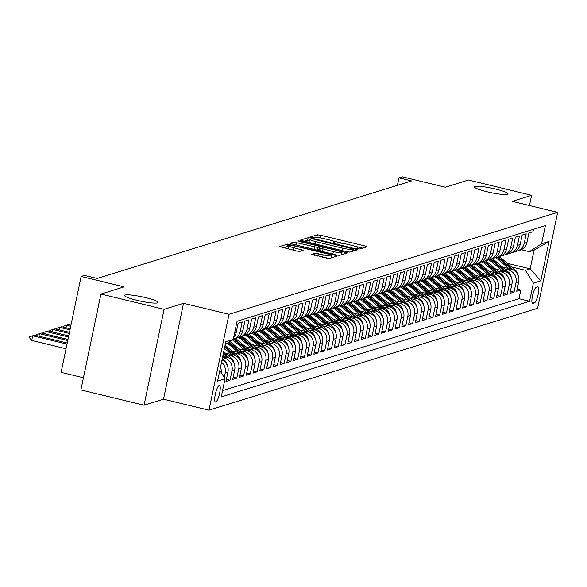 <?xml version="1.0" encoding="UTF-8"?>
<svg xmlns="http://www.w3.org/2000/svg" width="587" height="587" viewBox="0 0 587 587"><rect width="100%" height="100%" fill="white"/><g stroke="black" fill="none" stroke-linecap="round" stroke-linejoin="round"><path stroke-width="0.88" d="M357.732 248.734L359.934 249.005L366.985 246.819L365.173 246.012L320.524 235.211L317.384 234.815L310.332 237.001L311.602 237.566L314.713 237.559A8.387 1.108 11.8 0 1 324.78 238.821L328.5 239.723A8.387 1.108 11.8 0 1 334.583 242.101A8.387 1.108 11.8 0 1 334.311 242.299L333.335 242.629L334.671 243.15L337.782 243.143A8.387 1.108 11.8 0 1 347.842 244.405L351.562 245.307A8.387 1.108 11.8 0 1 357.652 247.677A8.387 1.108 11.8 0 1 357.373 247.883L356.404 248.213L357.732 248.734M145.627 297.616A17.096 2.26 11.8 0 0 124.569 295.459A17.096 2.26 11.8 0 0 136.976 300.302A17.096 2.26 11.8 0 0 158.035 302.452A17.096 2.26 11.8 0 0 145.627 297.616M495.567 189.043A17.096 2.26 11.8 0 0 474.501 186.893A17.096 2.26 11.8 0 0 486.909 191.729A17.096 2.26 11.8 0 0 507.968 193.879A17.096 2.26 11.8 0 0 495.567 189.043M215.745 402.036A8.548 1.966 103.6 0 0 219.516 393.635A8.548 1.966 103.6 0 0 219.487 385.439A8.548 1.966 103.6 0 0 219.208 385.454A8.548 1.966 103.6 0 0 215.436 393.848A8.548 1.966 103.6 0 0 215.466 402.051A8.548 1.966 103.6 0 0 215.745 402.036M311.77 254.296L329.256 258.529L337.085 256.093L335.265 255.294L287.483 244.089L279.566 246.584L296.596 250.987L299.737 251.383L303.178 250.282L293.771 247.721A7.015 0.925 11.8 0 1 288.679 245.74A7.015 0.925 11.8 0 1 297.323 246.621L326.71 253.731A7.015 0.925 11.8 0 1 331.802 255.719A7.015 0.925 11.8 0 1 323.158 254.839L315.116 253.254L311.734 254.45M529.474 205.523L531.609 195.302L468.441 180.018L445.284 187.202L402.33 176.804L398.947 177.854L411.582 180.913L97.149 278.465L84.513 275.413L81.131 276.462L61.099 372.349L83.435 377.757M164.096 309.327L144.064 405.221L163.502 399.189L183.533 303.296L164.096 309.327L100.927 294.043L124.084 286.852L81.131 276.462M183.533 303.296L229.018 314.302L557.65 212.34L537.619 308.234L208.979 410.196L229.018 314.302M531.609 195.302L512.172 201.334L557.65 212.34M346.748 251.728L349.896 252.124L357.725 249.695L355.913 248.888L311.271 238.08L308.124 237.691L300.206 240.186L346.748 251.728M347.409 252.894L339.572 255.323L336.432 254.934L289.883 243.385L293.324 242.277L296.464 242.673L317.714 247.45L320.025 246.694L318.125 245.953L299.275 241.396L297.939 240.875L300.206 241.103L347.409 252.894M144.064 405.221L80.896 389.929L100.927 294.043M221.534 362.208A10.683 10.302 72.8 0 1 225.232 372.87L227.939 372.033L225.966 381.491L230.023 380.237L226.406 379.363M222.502 357.586L224.058 357.96A10.683 10.302 72.8 0 1 231.997 370.779L234.705 369.935L232.723 379.393L236.781 378.138L233.171 377.265M227.602 355.084L230.816 355.861A10.683 10.302 72.8 0 1 238.755 368.68L241.462 367.836L239.489 377.294L243.546 376.04L239.929 375.166M234.367 352.992L237.581 353.77A10.683 10.302 72.8 0 1 245.52 366.582L248.228 365.738L246.247 375.203L250.304 373.941L246.694 373.068M241.125 350.894L244.339 351.672A10.683 10.302 72.8 0 1 252.285 364.483L254.985 363.639L253.012 373.105L257.069 371.842L253.459 370.969M247.89 348.795L251.104 349.573A10.683 10.302 72.8 0 1 259.043 362.384L261.751 361.541L259.77 371.006L263.827 369.744L260.217 368.871M254.655 346.697L257.862 347.475A10.683 10.302 72.8 0 1 265.808 360.286L268.508 359.449L266.535 368.907L270.592 367.645L266.982 366.772M261.413 344.598L264.627 345.376A10.683 10.302 72.8 0 1 272.566 358.187L275.274 357.351L273.3 366.809L277.358 365.547L273.74 364.674M268.178 342.5L271.392 343.278A10.683 10.302 72.8 0 1 279.331 356.089L282.039 355.252L280.058 364.71L284.115 363.448L280.505 362.575M274.936 340.401L278.15 341.179A10.683 10.302 72.8 0 1 286.089 353.99L288.797 353.154L286.823 362.612L290.881 361.35L287.263 360.477M281.701 338.303L284.915 339.081A10.683 10.302 72.8 0 1 292.854 351.892L295.562 351.055L293.581 360.513L297.638 359.251L294.028 358.378M288.459 336.204L291.673 336.982A10.683 10.302 72.8 0 1 299.619 349.793L302.32 348.957L300.346 358.415L304.404 357.16L300.793 356.28M295.224 334.106L298.438 334.883A10.683 10.302 72.8 0 1 306.377 347.695L309.085 346.858L307.104 356.316L311.161 355.062L307.551 354.181M301.989 332.007L305.203 332.785A10.683 10.302 72.8 0 1 313.142 345.596L315.843 344.76L313.869 354.218L317.927 352.963L314.316 352.09M308.747 329.909L311.961 330.686A10.683 10.302 72.8 0 1 319.9 343.498L322.608 342.661L320.634 352.119L324.692 350.865L321.074 349.991M315.512 327.81L318.726 328.588A10.683 10.302 72.8 0 1 326.666 341.407L329.373 340.563L327.392 350.021L331.45 348.766L327.839 347.893M322.27 325.719L325.484 326.489A10.683 10.302 72.8 0 1 333.423 339.308L336.131 338.464L334.157 347.922L338.215 346.668L334.605 345.794M329.036 323.62L332.249 324.398A10.683 10.302 72.8 0 1 340.189 337.209L342.896 336.366L340.915 345.831L344.973 344.569L341.363 343.696M335.793 321.522L339.007 322.3A10.683 10.302 72.8 0 1 346.954 335.111L349.654 334.267L347.68 343.733L351.738 342.47L348.128 341.597M342.559 319.423L345.772 320.201A10.683 10.302 72.8 0 1 353.712 333.012L356.419 332.169L354.438 341.634L358.496 340.372L354.886 339.499M349.324 317.325L352.538 318.103A10.683 10.302 72.8 0 1 360.477 330.914L363.177 330.077L361.203 339.535L365.261 338.273L361.651 337.4M356.082 315.226L359.295 316.004A10.683 10.302 72.8 0 1 367.235 328.815L369.942 327.979L367.968 337.437L372.026 336.175L368.409 335.302M362.847 313.128L366.061 313.906A10.683 10.302 72.8 0 1 374 326.717L376.707 325.88L374.726 335.338L378.784 334.076L375.174 333.203M369.605 311.029L372.818 311.807A10.683 10.302 72.8 0 1 380.758 324.618L383.465 323.782L381.491 333.24L385.549 331.978L381.939 331.105M376.37 308.931L379.584 309.709A10.683 10.302 72.8 0 1 387.523 322.52L390.23 321.683L388.249 331.141L392.307 329.879L388.697 329.006M383.128 306.832L386.341 307.61A10.683 10.302 72.8 0 1 394.288 320.421L396.988 319.585L395.014 329.043L399.072 327.788L395.462 326.908M389.893 304.734L393.107 305.511A10.683 10.302 72.8 0 1 401.046 318.323L403.753 317.486L401.772 326.944L405.83 325.69L402.22 324.816M396.658 302.635L399.872 303.413A10.683 10.302 72.8 0 1 407.811 316.224L410.511 315.388L408.537 324.846L412.595 323.591L408.985 322.718M403.416 300.537L406.63 301.314A10.683 10.302 72.8 0 1 414.569 314.133L417.276 313.289L415.303 322.747L419.36 321.493L415.743 320.619M410.181 298.438L413.395 299.216A10.683 10.302 72.8 0 1 421.334 312.035L424.041 311.191L422.06 320.649L426.118 319.394L422.508 318.521M416.939 296.347L420.153 297.125A10.683 10.302 72.8 0 1 428.092 309.936L430.799 309.092L428.826 318.55L432.883 317.296L429.273 316.422M423.704 294.248L426.918 295.026A10.683 10.302 72.8 0 1 434.857 307.837L437.564 306.994L435.583 316.459L439.641 315.197L436.031 314.324M430.462 292.15L433.676 292.928A10.683 10.302 72.8 0 1 441.622 305.739L444.322 304.895L442.349 314.361L446.406 313.098L442.796 312.225M437.227 290.051L440.441 290.829A10.683 10.302 72.8 0 1 448.38 303.64L451.087 302.804L449.114 312.262L453.164 311L449.554 310.127M443.992 287.953L447.206 288.731A10.683 10.302 72.8 0 1 455.145 301.542L457.845 300.705L455.872 310.163L459.929 308.901L456.319 308.028M450.75 285.854L453.964 286.632A10.683 10.302 72.8 0 1 461.903 299.443L464.611 298.607L462.637 308.065L466.694 306.803L463.077 305.93M457.515 283.756L460.729 284.534A10.683 10.302 72.8 0 1 468.668 297.345L471.376 296.508L469.395 305.966L473.452 304.704L469.842 303.831M464.273 281.657L467.487 282.435A10.683 10.302 72.8 0 1 475.426 295.246L478.134 294.41L476.16 303.868L480.217 302.606L476.607 301.733M471.038 279.559L474.252 280.337A10.683 10.302 72.8 0 1 482.191 293.148L484.899 292.311L482.918 301.769L486.975 300.515L483.365 299.634M477.796 277.46L481.01 278.238A10.683 10.302 72.8 0 1 488.956 291.049L491.657 290.213L489.683 299.671L493.74 298.416L490.13 297.536M484.561 275.362L487.775 276.139A10.683 10.302 72.8 0 1 495.714 288.951L498.422 288.114L496.448 297.572L500.498 296.318L496.888 295.444M491.326 273.263L494.54 274.041A10.683 10.302 72.8 0 1 502.479 286.852L505.18 286.016L503.206 295.474L507.263 294.219L503.653 293.346M498.084 271.165L501.298 271.942A10.683 10.302 72.8 0 1 509.237 284.761L511.945 283.917L509.971 293.375L514.029 292.121L516.002 282.663A10.683 10.302 -107.2 0 0 508.063 269.844L504.849 269.066M510.411 291.247L514.029 292.121M533.473 229.297L532.967 231.711L528.909 232.966L526.935 242.431A10.683 10.302 -107.2 0 1 519.994 250.187L517.294 251.023A10.683 10.302 -107.2 0 0 524.228 243.267L526.209 233.809L522.151 235.064L520.177 244.522A10.683 10.302 -107.2 0 1 513.236 252.285L510.529 253.122A10.683 10.302 72.8 0 1 508.43 253.533M510.529 253.122A10.683 10.302 72.8 0 0 517.47 245.366L519.444 235.908L515.386 237.163L513.412 246.621A10.683 10.302 -107.2 0 1 506.471 254.384L503.763 255.22A10.683 10.302 72.8 0 1 501.672 255.631M503.763 255.22A10.683 10.302 72.8 0 0 510.705 247.465L512.686 238.006L508.628 239.261L506.647 248.719A10.683 10.302 -107.2 0 1 499.706 256.482L497.006 257.319A10.683 10.302 72.8 0 1 494.907 257.73M497.006 257.319A10.683 10.302 72.8 0 0 503.947 249.563L505.921 240.098L501.863 241.36L499.889 250.818A10.683 10.302 -107.2 0 1 492.948 258.581L490.24 259.417A10.683 10.302 72.8 0 1 488.149 259.828M490.24 259.417A10.683 10.302 72.8 0 0 497.182 251.662L499.163 242.196L495.105 243.458L493.124 252.916A10.683 10.302 -107.2 0 1 486.183 260.679L483.483 261.516A10.683 10.302 72.8 0 1 481.384 261.927M483.483 261.516A10.683 10.302 72.8 0 0 490.424 253.76L492.398 244.295L488.34 245.557L486.366 255.015A10.683 10.302 -107.2 0 1 479.425 262.771L476.717 263.614A10.683 10.302 72.8 0 1 474.619 264.025M476.717 263.614A10.683 10.302 72.8 0 0 483.659 255.851L485.632 246.393L481.575 247.655L479.601 257.113A10.683 10.302 -107.2 0 1 472.66 264.869L469.96 265.713A10.683 10.302 72.8 0 1 467.861 266.124M469.96 265.713A10.683 10.302 72.8 0 0 476.893 257.95L478.875 248.492L474.817 249.754L472.843 259.212A10.683 10.302 -107.2 0 1 465.902 266.968L463.194 267.811A10.683 10.302 72.8 0 1 461.096 268.222M463.194 267.811A10.683 10.302 72.8 0 0 470.136 260.048L472.109 250.59L468.052 251.852L466.078 261.31A10.683 10.302 -107.2 0 1 459.137 269.066L456.429 269.91A10.683 10.302 72.8 0 1 454.338 270.321M456.429 269.91A10.683 10.302 72.8 0 0 463.37 262.147L465.352 252.689L461.294 253.951L459.313 263.409A10.683 10.302 -107.2 0 1 452.372 271.165L449.671 272.008A10.683 10.302 72.8 0 1 447.573 272.412M449.671 272.008A10.683 10.302 72.8 0 0 456.613 264.245L458.586 254.787L454.529 256.049L452.555 265.507A10.683 10.302 -107.2 0 1 445.614 273.263L442.906 274.1A10.683 10.302 72.8 0 1 440.815 274.511M442.906 274.1A10.683 10.302 72.8 0 0 449.847 266.344L451.829 256.886L447.771 258.141L445.79 267.606A10.683 10.302 -107.2 0 1 438.849 275.362L436.148 276.198A10.683 10.302 72.8 0 1 434.05 276.609M436.148 276.198A10.683 10.302 72.8 0 0 443.09 268.442L445.063 258.984L441.006 260.239L439.032 269.704A10.683 10.302 -107.2 0 1 432.091 277.46L429.383 278.297A10.683 10.302 72.8 0 1 427.285 278.708M429.383 278.297A10.683 10.302 72.8 0 0 436.324 270.541L438.298 261.083L434.241 262.338L432.267 271.803A10.683 10.302 -107.2 0 1 425.326 279.559L422.625 280.395A10.683 10.302 72.8 0 1 420.527 280.806M422.625 280.395A10.683 10.302 72.8 0 0 429.559 272.639L431.54 263.181L427.483 264.436L425.509 273.894A10.683 10.302 -107.2 0 1 418.568 281.657L415.86 282.494A10.683 10.302 72.8 0 1 413.762 282.905M415.86 282.494A10.683 10.302 72.8 0 0 422.801 274.738L424.775 265.28L420.718 266.535L418.744 275.993A10.683 10.302 -107.2 0 1 411.803 283.756L409.095 284.592A10.683 10.302 72.8 0 1 407.004 285.003M409.095 284.592A10.683 10.302 72.8 0 0 416.036 276.837L418.017 267.378L413.96 268.633L411.979 278.091A10.683 10.302 -107.2 0 1 405.037 285.854L402.337 286.691A10.683 10.302 72.8 0 1 400.239 287.102M402.337 286.691A10.683 10.302 72.8 0 0 409.278 278.935L411.252 269.47L407.195 270.732L405.221 280.19A10.683 10.302 -107.2 0 1 398.279 287.953L395.572 288.789A10.683 10.302 72.8 0 1 393.481 289.2M395.572 288.789A10.683 10.302 72.8 0 0 402.513 281.034L404.494 271.568L400.437 272.83L398.456 282.288A10.683 10.302 -107.2 0 1 391.514 290.051L388.814 290.888A10.683 10.302 72.8 0 1 386.716 291.299M388.814 290.888A10.683 10.302 72.8 0 0 395.755 283.132L397.729 273.667L393.672 274.929L391.698 284.387A10.683 10.302 -107.2 0 1 384.756 292.143L382.049 292.986A10.683 10.302 72.8 0 1 379.95 293.397M382.049 292.986A10.683 10.302 72.8 0 0 388.99 285.223L390.964 275.765L386.906 277.027L384.933 286.485A10.683 10.302 -107.2 0 1 377.991 294.241L375.291 295.085A10.683 10.302 72.8 0 1 373.193 295.496M375.291 295.085A10.683 10.302 72.8 0 0 382.225 287.322L384.206 277.864L380.149 279.126L378.175 288.584A10.683 10.302 -107.2 0 1 371.233 296.34L368.526 297.183A10.683 10.302 72.8 0 1 366.427 297.594M368.526 297.183A10.683 10.302 72.8 0 0 375.467 289.42L377.441 279.962L373.383 281.224L371.41 290.682A10.683 10.302 -107.2 0 1 364.468 298.438L361.761 299.282A10.683 10.302 72.8 0 1 359.67 299.686M361.761 299.282A10.683 10.302 72.8 0 0 368.702 291.519L370.683 282.061L366.626 283.323L364.644 292.781A10.683 10.302 -107.2 0 1 357.703 300.537L355.003 301.38A10.683 10.302 72.8 0 1 352.904 301.784M355.003 301.38A10.683 10.302 72.8 0 0 361.944 293.617L363.918 284.159L359.86 285.421L357.887 294.879A10.683 10.302 -107.2 0 1 350.945 302.635L348.238 303.472A10.683 10.302 72.8 0 1 346.147 303.883M348.238 303.472A10.683 10.302 72.8 0 0 355.179 295.716L357.16 286.258L353.103 287.513L351.121 296.978A10.683 10.302 -107.2 0 1 344.18 304.734L341.48 305.57A10.683 10.302 72.8 0 1 339.381 305.981M341.48 305.57A10.683 10.302 72.8 0 0 348.421 297.814L350.395 288.356L346.337 289.611L344.364 299.077A10.683 10.302 -107.2 0 1 337.422 306.832L334.715 307.669A10.683 10.302 72.8 0 1 332.616 308.08M334.715 307.669A10.683 10.302 72.8 0 0 341.656 299.913L343.63 290.455L339.572 291.71L337.598 301.168A10.683 10.302 -107.2 0 1 330.657 308.931L327.957 309.767A10.683 10.302 72.8 0 1 325.858 310.178M327.957 309.767A10.683 10.302 72.8 0 0 334.891 302.012L336.872 292.553L332.814 293.808L330.841 303.266A10.683 10.302 -107.2 0 1 323.899 311.029L321.192 311.866A10.683 10.302 72.8 0 1 319.093 312.277M321.192 311.866A10.683 10.302 72.8 0 0 328.133 304.11L330.107 294.652L326.049 295.907L324.075 305.365A10.683 10.302 -107.2 0 1 317.134 313.128L314.427 313.964A10.683 10.302 72.8 0 1 312.335 314.375M314.427 313.964A10.683 10.302 72.8 0 0 321.368 306.209L323.349 296.751L319.291 298.005L317.31 307.463A10.683 10.302 -107.2 0 1 310.369 315.226L307.669 316.063A10.683 10.302 72.8 0 1 305.57 316.474M307.669 316.063A10.683 10.302 72.8 0 0 314.61 308.307L316.584 298.842L312.526 300.104L310.552 309.562A10.683 10.302 -107.2 0 1 303.611 317.325L300.904 318.161A10.683 10.302 72.8 0 1 298.812 318.572M300.904 318.161A10.683 10.302 72.8 0 0 307.845 310.406L309.826 300.94L305.768 302.202L303.787 311.66A10.683 10.302 -107.2 0 1 296.846 319.416L294.146 320.26A10.683 10.302 72.8 0 1 292.047 320.671M294.146 320.26A10.683 10.302 72.8 0 0 301.087 312.504L303.061 303.039L299.003 304.301L297.029 313.759A10.683 10.302 -107.2 0 1 290.088 321.515L287.381 322.358A10.683 10.302 72.8 0 1 285.282 322.769M287.381 322.358A10.683 10.302 72.8 0 0 294.322 314.595L296.296 305.137L292.238 306.399L290.264 315.857A10.683 10.302 -107.2 0 1 283.323 323.613L280.623 324.457A10.683 10.302 72.8 0 1 278.524 324.868M280.623 324.457A10.683 10.302 72.8 0 0 287.557 316.694L289.538 307.236L285.48 308.498L283.506 317.956A10.683 10.302 -107.2 0 1 276.565 325.712L273.858 326.555A10.683 10.302 72.8 0 1 271.759 326.966M273.858 326.555A10.683 10.302 72.8 0 0 280.799 318.792L282.773 309.334L278.715 310.596L276.741 320.054A10.683 10.302 -107.2 0 1 269.8 327.81L267.092 328.654A10.683 10.302 72.8 0 1 265.001 329.058M267.092 328.654A10.683 10.302 72.8 0 0 274.034 320.891L276.015 311.433L271.957 312.695L269.976 322.153A10.683 10.302 -107.2 0 1 263.035 329.909L260.334 330.745A10.683 10.302 72.8 0 1 258.236 331.156M260.334 330.745A10.683 10.302 72.8 0 0 267.276 322.989L269.25 313.531L265.192 314.786L263.218 324.251A10.683 10.302 -107.2 0 1 256.277 332.007L253.569 332.844A10.683 10.302 72.8 0 1 251.478 333.255M253.569 332.844A10.683 10.302 72.8 0 0 260.511 325.088L262.492 315.63L258.434 316.885L256.453 326.35A10.683 10.302 -107.2 0 1 249.512 334.106L246.811 334.942A10.683 10.302 72.8 0 1 244.713 335.353M246.811 334.942A10.683 10.302 72.8 0 0 253.753 327.186L255.727 317.728L251.669 318.983L249.695 328.449A10.683 10.302 -107.2 0 1 242.754 336.204L240.046 337.041A10.683 10.302 72.8 0 1 237.948 337.452M240.046 337.041A10.683 10.302 72.8 0 0 246.988 329.285L248.961 319.827L244.904 321.082L242.93 330.54A10.683 10.302 -107.2 0 1 235.989 338.303L233.31 339.132A10.683 10.302 72.8 0 0 240.222 331.384L242.93 330.54M240.222 331.384L242.204 321.925L238.146 323.18L236.172 332.638A10.683 10.302 -107.2 0 1 233.633 337.606M234.705 369.935A10.683 10.302 -107.2 0 0 226.758 357.123L222.796 356.162M241.462 367.836A10.683 10.302 -107.2 0 0 233.523 355.025L225.144 353M248.228 365.738A10.683 10.302 -107.2 0 0 240.281 352.926L231.909 350.901M254.985 363.639A10.683 10.302 -107.2 0 0 247.046 350.828L238.667 348.803M261.751 361.541A10.683 10.302 -107.2 0 0 253.811 348.729L245.432 346.704M268.508 359.449A10.683 10.302 -107.2 0 0 260.569 346.631L252.19 344.606M275.274 357.351A10.683 10.302 -107.2 0 0 267.334 344.532L258.955 342.507M282.039 355.252A10.683 10.302 -107.2 0 0 274.092 342.441L265.713 340.409M288.797 353.154A10.683 10.302 -107.2 0 0 280.857 340.343L272.478 338.31M295.562 351.055A10.683 10.302 -107.2 0 0 287.615 338.244L279.243 336.212M302.32 348.957A10.683 10.302 -107.2 0 0 294.38 336.146L286.001 334.113M309.085 346.858A10.683 10.302 -107.2 0 0 301.146 334.047L292.766 332.015M315.843 344.76A10.683 10.302 -107.2 0 0 307.904 331.948L299.524 329.923M322.608 342.661A10.683 10.302 -107.2 0 0 314.669 329.85L306.289 327.825M329.373 340.563A10.683 10.302 -107.2 0 0 321.427 327.751L313.047 325.726M336.131 338.464A10.683 10.302 -107.2 0 0 328.192 325.653L319.812 323.628M342.896 336.366A10.683 10.302 -107.2 0 0 334.95 323.554L326.577 321.529M349.654 334.267A10.683 10.302 -107.2 0 0 341.715 321.456L333.335 319.431M356.419 332.169A10.683 10.302 -107.2 0 0 348.48 319.357L340.1 317.332M363.177 330.077A10.683 10.302 -107.2 0 0 355.238 317.259L346.858 315.234M369.942 327.979A10.683 10.302 -107.2 0 0 362.003 315.16L353.623 313.135M376.707 325.88A10.683 10.302 -107.2 0 0 368.761 313.069L360.381 311.037M383.465 323.782A10.683 10.302 -107.2 0 0 375.526 310.971L367.146 308.938M390.23 321.683A10.683 10.302 -107.2 0 0 382.284 308.872L373.912 306.84M396.988 319.585A10.683 10.302 -107.2 0 0 389.049 306.774L380.669 304.741M403.753 317.486A10.683 10.302 -107.2 0 0 395.814 304.675L387.435 302.643M410.511 315.388A10.683 10.302 -107.2 0 0 402.572 302.576L394.193 300.551M417.276 313.289A10.683 10.302 -107.2 0 0 409.337 300.478L400.958 298.453M424.041 311.191A10.683 10.302 -107.2 0 0 416.095 298.379L407.716 296.354M430.799 309.092A10.683 10.302 -107.2 0 0 422.86 296.281L414.481 294.256M437.564 306.994A10.683 10.302 -107.2 0 0 429.618 294.182L421.246 292.157M444.322 304.895A10.683 10.302 -107.2 0 0 436.383 292.084L428.004 290.059M451.087 302.804A10.683 10.302 -107.2 0 0 443.148 289.985L434.769 287.96M457.845 300.705A10.683 10.302 -107.2 0 0 449.906 287.887L441.527 285.862M464.611 298.607A10.683 10.302 -107.2 0 0 456.671 285.788L448.292 283.763M471.376 296.508A10.683 10.302 -107.2 0 0 463.429 283.697L455.05 281.665M478.134 294.41A10.683 10.302 -107.2 0 0 470.194 281.599L461.815 279.566M484.899 292.311A10.683 10.302 -107.2 0 0 476.952 279.5L468.58 277.468M491.657 290.213A10.683 10.302 -107.2 0 0 483.717 277.402L475.338 275.369M498.422 288.114A10.683 10.302 -107.2 0 0 490.483 275.303L482.103 273.278M505.18 286.016A10.683 10.302 -107.2 0 0 497.24 273.204L488.861 271.179M511.945 283.917A10.683 10.302 -107.2 0 0 504.006 271.106L495.626 269.081M537.714 286.874L536.232 287.337A8.277 1.9 103.6 0 0 532.57 295.474A8.277 1.9 103.6 0 0 532.6 303.413A8.277 1.9 103.6 0 0 532.871 303.406L534.361 302.943A8.277 1.9 103.6 0 0 538.015 294.806A8.277 1.9 103.6 0 0 537.986 286.86A8.277 1.9 103.6 0 0 537.714 286.874M219.824 370.404L225.026 378.798L221.24 396.937L529.584 301.27L533.378 283.132L525.438 270.321L511.607 266.975M225.026 378.798L217.586 381.102L225.819 341.715L233.259 339.403L237.045 321.265L545.396 225.599L541.603 243.737L549.043 241.426L540.81 280.821L533.378 283.132M222.546 390.671L518.974 298.702L520.786 290.022L516.729 291.277L518.71 281.819A10.683 10.302 -107.2 0 0 510.763 269.007L502.384 266.982M515.195 251.434A10.683 10.302 -107.2 0 0 517.294 251.023M509.237 284.761L507.263 294.219M502.479 286.852L500.498 296.318M495.714 288.951L493.74 298.416M488.956 291.049L486.975 300.515M482.191 293.148L480.217 302.606M475.426 295.246L473.452 304.704M468.668 297.345L466.694 306.803M461.903 299.443L459.929 308.901M455.145 301.542L453.164 311M448.38 303.64L446.406 313.098M441.622 305.739L439.641 315.197M434.857 307.837L432.883 317.296M428.092 309.936L426.118 319.394M421.334 312.035L419.36 321.493M414.569 314.133L412.595 323.591M407.811 316.224L405.83 325.69M401.046 318.323L399.072 327.788M394.288 320.421L392.307 329.879M387.523 322.52L385.549 331.978M380.758 324.618L378.784 334.076M374 326.717L372.026 336.175M367.235 328.815L365.261 338.273M360.477 330.914L358.496 340.372M353.712 333.012L351.738 342.47M346.954 335.111L344.973 344.569M340.189 337.209L338.215 346.668M333.423 339.308L331.45 348.766M326.666 341.407L324.692 350.865M319.9 343.498L317.927 352.963M313.142 345.596L311.161 355.062M306.377 347.695L304.404 357.16M299.619 349.793L297.638 359.251M292.854 351.892L290.881 361.35M286.089 353.99L284.115 363.448M279.331 356.089L277.358 365.547M272.566 358.187L270.592 367.645M265.808 360.286L263.827 369.744M259.043 362.384L257.069 371.842M252.285 364.483L250.304 373.941M245.52 366.582L243.546 376.04M238.755 368.68L236.781 378.138M231.997 370.779L230.023 380.237M225.232 372.87L224.256 377.551M525.438 270.321L530.171 268.846L534.067 250.187L529.335 251.654L541.603 243.737M507.3 263.314L530.171 268.846L540.81 280.821M521.249 249.702L529.335 251.654M163.502 399.189L208.979 410.196M398.947 177.854L397.392 185.316M517.176 289.149L520.786 290.022M518.974 298.702L529.584 301.27M227.939 372.033A10.683 10.302 -107.2 0 0 222.011 359.934M221.365 372.884A10.683 10.302 -107.2 0 0 220.448 367.411M233.259 339.403L225.217 344.591M534.067 250.187L549.043 241.426M320.788 237.992L316.62 237.478M362.722 248.147L355.054 246.291M343.85 243.576L331.985 240.707M309.386 240.399L307.581 240.281L304.015 241.389M353.521 249.079L313.069 239.034L309.907 239.056A8.387 1.108 11.8 0 0 309.628 239.261A8.387 1.108 11.8 0 0 315.718 241.631L342.5 248.118A8.387 1.108 11.8 0 0 352.56 249.38L353.521 249.079L353.095 251.126M309.628 239.261L309.085 241.851A8.387 1.108 11.8 0 0 311.682 243.245M345.948 251.537A8.387 1.108 11.8 0 0 350.116 252.058M316.224 250.04L319.431 249.196M319.644 248.528L320.994 248.859M341.707 253.87L343.138 254.215M333.357 251.603A7.015 0.925 11.8 0 0 342.001 252.483A7.015 0.925 11.8 0 0 336.909 250.502L326.555 247.993L323.408 247.604L321.104 248.352L333.357 251.603L332.844 254.061M336.468 254.941A7.015 0.925 11.8 0 0 339.594 255.316M321.155 248.448L320.773 251.141M326.277 258.17A7.015 0.925 11.8 0 0 329.204 258.537M288.679 245.74L288.144 248.33A7.015 0.925 11.8 0 0 290.081 249.416M288.466 246.76L286.94 246.687L283.374 247.787M332.822 257.422L331.516 257.106M517.947 275.024A7.081 6.824 -107.2 0 0 515.423 270.211L502.12 258.911A20.435 19.701 -107.2 0 0 498.965 256.71M508.841 268.545L498.737 259.96A20.435 19.701 -107.2 0 0 495.428 257.671M513.64 270.181L500.836 259.307A20.435 19.701 -107.2 0 0 497.681 257.106M496.866 257.363A20.435 19.701 72.8 0 1 500.021 259.564L511.328 269.162M511.182 277.123A7.081 6.824 -107.2 0 0 508.665 272.309L495.355 261.01A20.435 19.701 -107.2 0 0 492.2 258.808M502.083 270.644L491.972 262.059A20.435 19.701 -107.2 0 0 488.663 259.77M506.874 272.28L494.071 261.406A20.435 19.701 -107.2 0 0 490.915 259.205M490.108 259.461A20.435 19.701 72.8 0 1 493.256 261.663L504.563 271.26M504.424 279.221A7.081 6.824 -107.2 0 0 501.9 274.408L488.597 263.108A20.435 19.701 -107.2 0 0 485.442 260.907M495.318 272.742L485.214 264.157A20.435 19.701 -107.2 0 0 481.898 261.868M500.117 274.378L487.305 263.504A20.435 19.701 -107.2 0 0 484.158 261.303M483.343 261.56A20.435 19.701 72.8 0 1 486.498 263.761L497.798 273.359M497.659 281.32A7.081 6.824 -107.2 0 0 495.142 276.506L481.832 265.207A20.435 19.701 -107.2 0 0 478.676 263.005M488.56 274.833L478.449 266.256A20.435 19.701 -107.2 0 0 475.14 263.967M493.351 276.477L480.548 265.603A20.435 19.701 -107.2 0 0 477.392 263.402M476.578 263.651A20.435 19.701 72.8 0 1 479.733 265.86L491.04 275.457M490.901 283.418A7.081 6.824 -107.2 0 0 488.377 278.605L475.066 267.305A20.435 19.701 -107.2 0 0 471.919 265.104M481.795 276.932L471.691 268.354A20.435 19.701 -107.2 0 0 468.375 266.065M486.594 278.576L473.782 267.701A20.435 19.701 -107.2 0 0 470.635 265.5M469.82 265.75A20.435 19.701 72.8 0 1 472.975 267.951L484.275 277.556M484.136 285.517A7.081 6.824 -107.2 0 0 481.619 280.703L468.309 269.404A20.435 19.701 -107.2 0 0 465.153 267.202M475.037 279.03L464.926 270.453A20.435 19.701 -107.2 0 0 461.617 268.164M479.828 280.674L467.025 269.8A20.435 19.701 -107.2 0 0 463.869 267.599M463.055 267.848A20.435 19.701 72.8 0 1 466.21 270.049L477.517 279.647M477.378 287.615A7.081 6.824 -107.2 0 0 474.854 282.802L461.543 271.502A20.435 19.701 -107.2 0 0 458.396 269.301M468.272 281.129L458.161 272.551A20.435 19.701 -107.2 0 0 454.852 270.262M473.063 282.773L460.259 271.898A20.435 19.701 -107.2 0 0 457.112 269.697M456.297 269.947A20.435 19.701 72.8 0 1 459.452 272.148L470.752 281.745M470.613 289.714A7.081 6.824 -107.2 0 0 468.088 284.9L454.786 273.601A20.435 19.701 -107.2 0 0 451.63 271.399M461.507 283.228L451.403 274.65A20.435 19.701 -107.2 0 0 448.094 272.361M466.305 284.871L453.502 273.997A20.435 19.701 -107.2 0 0 450.346 271.796M449.532 272.045A20.435 19.701 72.8 0 1 452.687 274.246L463.994 283.844M463.847 291.812A7.081 6.824 -107.2 0 0 461.331 286.999L448.02 275.699A20.435 19.701 -107.2 0 0 444.865 273.498M454.749 285.326L444.638 276.748A20.435 19.701 -107.2 0 0 441.329 274.452M459.54 286.97L446.736 276.095A20.435 19.701 -107.2 0 0 443.581 273.894M442.774 274.144A20.435 19.701 72.8 0 1 445.922 276.345L457.229 285.942M457.09 293.911A7.081 6.824 -107.2 0 0 454.565 289.09L441.263 277.79A20.435 19.701 -107.2 0 0 438.107 275.597M447.984 287.425L437.88 278.84A20.435 19.701 -107.2 0 0 434.563 276.55M452.782 289.068L439.971 278.194A20.435 19.701 -107.2 0 0 436.823 275.993M436.009 276.242A20.435 19.701 72.8 0 1 439.164 278.443L450.464 288.041M450.324 296.009A7.081 6.824 -107.2 0 0 447.808 291.189L434.497 279.889A20.435 19.701 -107.2 0 0 431.342 277.688M441.226 289.523L431.115 280.938A20.435 19.701 -107.2 0 0 427.806 278.649M446.017 291.167L433.213 280.293A20.435 19.701 -107.2 0 0 430.058 278.091M429.244 278.341A20.435 19.701 72.8 0 1 432.399 280.542L443.706 290.139M443.567 298.108A7.081 6.824 -107.2 0 0 441.042 293.287L427.732 281.987A20.435 19.701 -107.2 0 0 424.584 279.786M434.461 291.622L424.357 283.037A20.435 19.701 -107.2 0 0 421.04 280.747M439.259 293.258L426.448 282.391A20.435 19.701 -107.2 0 0 423.3 280.19M422.486 280.439A20.435 19.701 72.8 0 1 425.641 282.64L436.941 292.238M436.801 300.206A7.081 6.824 -107.2 0 0 434.285 295.386L420.974 284.086A20.435 19.701 -107.2 0 0 417.819 281.885M427.703 293.72L417.592 285.135A20.435 19.701 -107.2 0 0 414.283 282.846M432.494 295.356L419.69 284.49A20.435 19.701 -107.2 0 0 416.535 282.288M415.721 282.538A20.435 19.701 72.8 0 1 418.876 284.739L430.183 294.336M430.044 302.305A7.081 6.824 -107.2 0 0 427.519 297.484L414.209 286.185A20.435 19.701 -107.2 0 0 411.061 283.983M420.938 295.819L410.827 287.234A20.435 19.701 -107.2 0 0 407.517 284.944M425.729 297.455L412.925 286.588A20.435 19.701 -107.2 0 0 409.77 284.387M408.963 284.636A20.435 19.701 72.8 0 1 412.118 286.838L423.418 296.435M423.278 304.396A7.081 6.824 -107.2 0 0 420.754 299.583L407.451 288.283A20.435 19.701 -107.2 0 0 404.296 286.082M414.173 297.917L404.069 289.332A20.435 19.701 -107.2 0 0 400.76 287.043M418.971 299.553L406.167 288.679A20.435 19.701 -107.2 0 0 403.012 286.478M402.198 286.735A20.435 19.701 72.8 0 1 405.353 288.936L416.66 298.534M416.513 306.495A7.081 6.824 -107.2 0 0 413.996 301.681L400.686 290.382A20.435 19.701 -107.2 0 0 397.531 288.18M407.415 300.016L397.304 291.431A20.435 19.701 -107.2 0 0 393.994 289.142M412.206 301.652L399.402 290.778A20.435 19.701 -107.2 0 0 396.247 288.577M395.44 288.833A20.435 19.701 72.8 0 1 398.588 291.035L409.895 300.632M409.755 308.593A7.081 6.824 -107.2 0 0 407.231 303.78L393.928 292.48A20.435 19.701 -107.2 0 0 390.773 290.279M400.65 302.114L390.546 293.529A20.435 19.701 -107.2 0 0 387.229 291.24M405.448 303.75L392.637 292.876A20.435 19.701 -107.2 0 0 389.489 290.675M388.675 290.932A20.435 19.701 72.8 0 1 391.83 293.133L403.13 302.731M402.99 310.692A7.081 6.824 -107.2 0 0 400.473 305.878L387.163 294.579A20.435 19.701 -107.2 0 0 384.008 292.377M393.892 304.205L383.781 295.628A20.435 19.701 -107.2 0 0 380.471 293.339M398.683 305.849L385.879 294.975A20.435 19.701 -107.2 0 0 382.724 292.774M381.91 293.023A20.435 19.701 72.8 0 1 385.065 295.232L396.372 304.829M396.232 312.79A7.081 6.824 -107.2 0 0 393.708 307.977L380.398 296.677A20.435 19.701 -107.2 0 0 377.25 294.476M387.127 306.304L377.023 297.726A20.435 19.701 -107.2 0 0 373.706 295.437M391.925 307.948L379.114 297.073A20.435 19.701 -107.2 0 0 375.966 294.872M375.152 295.122A20.435 19.701 72.8 0 1 378.307 297.323L389.607 306.928M389.467 314.889A7.081 6.824 -107.2 0 0 386.95 310.075L373.64 298.776A20.435 19.701 -107.2 0 0 370.485 296.574M380.369 308.402L370.258 299.825A20.435 19.701 -107.2 0 0 366.948 297.536M385.16 310.046L372.356 299.172A20.435 19.701 -107.2 0 0 369.201 296.971M368.387 297.22A20.435 19.701 72.8 0 1 371.542 299.421L382.849 309.019M382.709 316.987A7.081 6.824 -107.2 0 0 380.185 312.174L366.875 300.874A20.435 19.701 -107.2 0 0 363.727 298.673M373.603 310.501L363.492 301.923A20.435 19.701 -107.2 0 0 360.183 299.634M378.395 312.145L365.591 301.27A20.435 19.701 -107.2 0 0 362.436 299.069M361.629 299.319A20.435 19.701 72.8 0 1 364.784 301.52L376.084 311.117M375.944 319.086A7.081 6.824 -107.2 0 0 373.42 314.272L360.117 302.973A20.435 19.701 -107.2 0 0 356.962 300.771M366.838 312.6L356.735 304.022A20.435 19.701 -107.2 0 0 353.425 301.733M371.637 314.243L358.833 303.369A20.435 19.701 -107.2 0 0 355.678 301.168M354.864 301.417A20.435 19.701 72.8 0 1 358.019 303.618L369.326 313.216M369.179 321.184A7.081 6.824 -107.2 0 0 366.662 316.371L353.352 305.071A20.435 19.701 -107.2 0 0 350.197 302.87M360.08 314.698L349.969 306.113A20.435 19.701 -107.2 0 0 346.66 303.824M364.872 316.342L352.068 305.467A20.435 19.701 -107.2 0 0 348.913 303.266M348.106 303.516A20.435 19.701 72.8 0 1 351.253 305.717L362.561 315.314M362.421 323.283A7.081 6.824 -107.2 0 0 359.897 318.462L346.594 307.162A20.435 19.701 -107.2 0 0 343.439 304.961M353.315 316.797L343.212 308.212A20.435 19.701 -107.2 0 0 339.895 305.922M358.114 318.44L345.303 307.566A20.435 19.701 -107.2 0 0 342.155 305.365M341.341 305.614A20.435 19.701 72.8 0 1 344.496 307.815L355.795 317.413M355.656 325.381A7.081 6.824 -107.2 0 0 353.139 320.561L339.829 309.261A20.435 19.701 -107.2 0 0 336.674 307.06M346.557 318.895L336.446 310.31A20.435 19.701 -107.2 0 0 333.137 308.021M351.349 320.539L338.545 309.665A20.435 19.701 -107.2 0 0 335.39 307.463M334.575 307.713A20.435 19.701 72.8 0 1 337.73 309.914L349.038 319.511M348.898 327.48A7.081 6.824 -107.2 0 0 346.374 322.659L333.064 311.359A20.435 19.701 -107.2 0 0 329.916 309.158M339.792 320.994L329.689 312.409A20.435 19.701 -107.2 0 0 326.372 310.119M344.591 322.63L331.78 311.763A20.435 19.701 -107.2 0 0 328.632 309.562M327.817 309.811A20.435 19.701 72.8 0 1 330.973 312.013L342.272 321.61M342.133 329.578A7.081 6.824 -107.2 0 0 339.616 324.758L326.306 313.458A20.435 19.701 -107.2 0 0 323.151 311.257M333.034 323.092L322.923 314.507A20.435 19.701 -107.2 0 0 319.614 312.218M337.826 324.728L325.022 313.862A20.435 19.701 -107.2 0 0 321.867 311.66M321.052 311.91A20.435 19.701 72.8 0 1 324.207 314.111L335.515 323.708M335.375 331.67A7.081 6.824 -107.2 0 0 332.851 326.856L319.541 315.557A20.435 19.701 -107.2 0 0 316.393 313.355M326.269 325.191L316.158 316.606A20.435 19.701 -107.2 0 0 312.849 314.316M331.061 326.827L318.257 315.953A20.435 19.701 -107.2 0 0 315.102 313.759M314.294 314.008A20.435 19.701 72.8 0 1 317.45 316.21L328.749 325.807M328.61 333.768A7.081 6.824 -107.2 0 0 326.086 328.955L312.783 317.655A20.435 19.701 -107.2 0 0 309.628 315.454M319.504 327.289L309.4 318.704A20.435 19.701 -107.2 0 0 306.091 316.415M324.303 328.925L311.499 318.051A20.435 19.701 -107.2 0 0 308.344 315.85M307.529 316.107A20.435 19.701 72.8 0 1 310.684 318.308L321.992 327.906M321.845 335.867A7.081 6.824 -107.2 0 0 319.328 331.053L306.018 319.754A20.435 19.701 -107.2 0 0 302.863 317.552M312.746 329.388L302.635 320.803A20.435 19.701 -107.2 0 0 299.326 318.514M317.538 331.024L304.734 320.15A20.435 19.701 -107.2 0 0 301.579 317.949M300.771 318.205A20.435 19.701 72.8 0 1 303.919 320.407L315.226 330.004M315.087 337.965A7.081 6.824 -107.2 0 0 312.563 333.152L299.26 321.852A20.435 19.701 -107.2 0 0 296.105 319.651M305.981 331.486L295.877 322.901A20.435 19.701 -107.2 0 0 292.561 320.612M310.78 333.123L297.969 322.248A20.435 19.701 -107.2 0 0 294.821 320.047M294.006 320.304A20.435 19.701 72.8 0 1 297.161 322.505L308.461 332.103M308.322 340.064A7.081 6.824 -107.2 0 0 305.805 335.25L292.495 323.951A20.435 19.701 -107.2 0 0 289.34 321.749M299.223 333.577L289.112 325A20.435 19.701 -107.2 0 0 285.803 322.711M304.015 335.221L291.211 324.347A20.435 19.701 -107.2 0 0 288.056 322.146M287.241 322.395A20.435 19.701 72.8 0 1 290.396 324.604L301.703 334.201M301.564 342.162A7.081 6.824 -107.2 0 0 299.04 337.349L285.73 326.049A20.435 19.701 -107.2 0 0 282.582 323.848M292.458 335.676L282.354 327.098A20.435 19.701 -107.2 0 0 279.038 324.809M297.257 337.32L284.446 326.445A20.435 19.701 -107.2 0 0 281.298 324.244M280.483 324.494A20.435 19.701 72.8 0 1 283.638 326.695L294.938 336.3M294.799 344.261A7.081 6.824 -107.2 0 0 292.282 339.447L278.972 328.148A20.435 19.701 -107.2 0 0 275.817 325.946M285.7 337.774L275.589 329.197A20.435 19.701 -107.2 0 0 272.28 326.908M290.492 339.418L277.688 328.544A20.435 19.701 -107.2 0 0 274.533 326.343M273.718 326.592A20.435 19.701 72.8 0 1 276.873 328.793L288.18 338.391M288.041 346.359A7.081 6.824 -107.2 0 0 285.517 341.546L272.207 330.246A20.435 19.701 -107.2 0 0 269.059 328.045M278.935 339.873L268.824 331.295A20.435 19.701 -107.2 0 0 265.515 329.006M283.726 341.517L270.923 330.642A20.435 19.701 -107.2 0 0 267.767 328.441M266.96 328.691A20.435 19.701 72.8 0 1 270.115 330.892L281.415 340.489M281.276 348.458A7.081 6.824 -107.2 0 0 278.752 343.644L265.449 332.345A20.435 19.701 -107.2 0 0 262.294 330.143M272.17 341.972L262.066 333.394A20.435 19.701 -107.2 0 0 258.757 331.097M276.969 343.615L264.165 332.741A20.435 19.701 -107.2 0 0 261.01 330.54M260.195 330.789A20.435 19.701 72.8 0 1 263.35 332.99L274.657 342.588M274.511 350.556A7.081 6.824 -107.2 0 0 271.994 345.743L258.684 334.443A20.435 19.701 -107.2 0 0 255.528 332.242M265.412 344.07L255.301 335.485A20.435 19.701 -107.2 0 0 251.992 333.196M270.203 345.714L257.399 334.839A20.435 19.701 -107.2 0 0 254.244 332.638M253.437 332.888A20.435 19.701 72.8 0 1 256.585 335.089L267.892 344.686M267.753 352.655A7.081 6.824 -107.2 0 0 265.229 347.834L251.926 336.534A20.435 19.701 -107.2 0 0 248.771 334.333M258.647 346.169L248.543 337.584A20.435 19.701 -107.2 0 0 245.227 335.294M263.446 347.812L250.634 336.938A20.435 19.701 -107.2 0 0 247.487 334.737M246.672 334.986A20.435 19.701 72.8 0 1 249.827 337.187L261.127 346.785M260.988 354.753A7.081 6.824 -107.2 0 0 258.471 349.933L245.161 338.633A20.435 19.701 -107.2 0 0 242.005 336.432M251.889 348.267L241.778 339.682A20.435 19.701 -107.2 0 0 238.469 337.393M256.68 349.911L243.876 339.037A20.435 19.701 -107.2 0 0 240.721 336.835M239.907 337.085A20.435 19.701 72.8 0 1 243.062 339.286L254.369 348.883M254.23 356.852A7.081 6.824 -107.2 0 0 251.706 352.031L238.395 340.731A20.435 19.701 -107.2 0 0 235.248 338.53M245.124 350.366L235.02 341.781A20.435 19.701 -107.2 0 0 232.452 339.924M249.923 352.002L237.111 341.135A20.435 19.701 -107.2 0 0 233.964 338.934M233.288 339.264A20.435 19.701 72.8 0 1 236.304 341.385L247.604 350.982M69.956 325L70.088 324.178L71.24 323.819M247.465 358.95A7.081 6.824 -107.2 0 0 244.948 354.13L231.638 342.83A20.435 19.701 -107.2 0 0 229.95 341.539M238.366 352.464L228.255 343.879A20.435 19.701 -107.2 0 0 227.396 343.19M243.157 354.1L230.353 343.234A20.435 19.701 -107.2 0 0 228.981 342.162M228.372 342.559A20.435 19.701 72.8 0 1 229.539 343.483L240.846 353.08M70.946 325.242L68.532 324.655L66.507 325.286L70.719 326.306M63.198 327.098L63.323 326.277L66.507 325.286L65.986 327.773M240.707 361.042A7.081 6.824 -107.2 0 0 238.183 356.228L225.107 345.127M231.601 354.563L224.41 348.458M236.392 356.199L224.843 346.389M224.674 347.188L234.081 355.179M70.198 328.793L61.774 326.754L59.742 327.385L69.978 329.857M56.433 329.197L56.557 328.375L59.742 327.385L59.221 329.872M233.942 363.14A7.081 6.824 -107.2 0 0 231.417 358.327L223.713 351.782M224.836 356.661L223.016 355.113M229.634 358.297L223.449 353.051M223.28 353.851L227.323 357.278M69.457 332.352L55.009 328.852L52.984 329.483L69.237 333.416M49.675 331.295L49.8 330.474L52.984 329.483L52.463 331.971M227.176 365.239A7.081 6.824 -107.2 0 0 224.66 360.425L222.326 358.444M222.869 360.396L222.062 359.706M68.716 335.903L48.251 330.951L46.219 331.582L68.496 336.967M42.91 333.394L43.034 332.572L46.219 331.582L45.698 334.069M67.975 339.455L41.486 333.049L39.461 333.68L67.747 340.526M36.152 335.493L36.277 334.671L39.461 333.68L38.94 336.168M67.226 343.013L34.721 335.148L32.696 335.779L67.006 344.077M31.72 340.438L29.35 337.547L29.511 336.769L32.696 335.779L31.72 340.438L66.03 348.744M224.058 357.96L226.758 357.123M230.816 355.861L233.523 355.025M237.581 353.77L240.281 352.926M244.339 351.672L247.046 350.828M251.104 349.573L253.811 348.729M257.862 347.475L260.569 346.631M264.627 345.376L267.334 344.532M271.392 343.278L274.092 342.441M278.15 341.179L280.857 340.343M284.915 339.081L287.615 338.244M291.673 336.982L294.38 336.146M298.438 334.883L301.146 334.047M305.203 332.785L307.904 331.948M311.961 330.686L314.669 329.85M318.726 328.588L321.427 327.751M325.484 326.489L328.192 325.653M332.249 324.398L334.95 323.554M339.007 322.3L341.715 321.456M345.772 320.201L348.48 319.357M352.538 318.103L355.238 317.259M359.295 316.004L362.003 315.16M366.061 313.906L368.761 313.069M372.818 311.807L375.526 310.971M379.584 309.709L382.284 308.872M386.341 307.61L389.049 306.774M393.107 305.511L395.814 304.675M399.872 303.413L402.572 302.576M406.63 301.314L409.337 300.478M413.395 299.216L416.095 298.379M420.153 297.125L422.86 296.281M426.918 295.026L429.618 294.182M433.676 292.928L436.383 292.084M440.441 290.829L443.148 289.985M447.206 288.731L449.906 287.887M453.964 286.632L456.671 285.788M460.729 284.534L463.429 283.697M467.487 282.435L470.194 281.599M474.252 280.337L476.952 279.5M481.01 278.238L483.717 277.402M487.775 276.139L490.483 275.303M494.54 274.041L497.24 273.204M501.298 271.942L504.006 271.106M508.063 269.844L510.763 269.007M524.228 243.267L526.935 242.431M234.565 333.137L236.172 332.638M246.988 329.285L249.695 328.449M253.753 327.186L256.453 326.35M260.511 325.088L263.218 324.251M267.276 322.989L269.976 322.153M274.034 320.891L276.741 320.054M280.799 318.792L283.506 317.956M287.557 316.694L290.264 315.857M294.322 314.595L297.029 313.759M301.087 312.504L303.787 311.66M307.845 310.406L310.552 309.562M314.61 308.307L317.31 307.463M321.368 306.209L324.075 305.365M328.133 304.11L330.841 303.266M334.891 302.012L337.598 301.168M341.656 299.913L344.364 299.077M348.421 297.814L351.121 296.978M355.179 295.716L357.887 294.879M361.944 293.617L364.644 292.781M368.702 291.519L371.41 290.682M375.467 289.42L378.175 288.584M382.225 287.322L384.933 286.485M388.99 285.223L391.698 284.387M395.755 283.132L398.456 282.288M402.513 281.034L405.221 280.19M409.278 278.935L411.979 278.091M416.036 276.837L418.744 275.993M422.801 274.738L425.509 273.894M429.559 272.639L432.267 271.803M436.324 270.541L439.032 269.704M443.09 268.442L445.79 267.606M449.847 266.344L452.555 265.507M456.613 264.245L459.313 263.409M463.37 262.147L466.078 261.31M470.136 260.048L472.843 259.212M476.893 257.95L479.601 257.113M483.659 255.851L486.366 255.015M490.424 253.76L493.124 252.916M497.182 251.662L499.889 250.818M503.947 249.563L506.647 248.719M510.705 247.465L513.412 246.621M517.47 245.366L520.177 244.522M516.002 282.663L518.71 281.819M531.983 302.364L534.361 302.943M532.372 303.281L532.871 303.406M357.226 248.595L357.373 247.883M334.157 243.018L334.311 242.299M316.841 237.405L317.384 234.815M319.988 237.801L320.524 235.211M364.865 247.479L365.173 246.012M307.581 240.281L308.124 237.691M311.132 238.733L311.271 238.08M355.605 250.348L355.913 248.888M315.204 244.097L315.718 241.631M341.986 250.576L342.5 248.118M352.134 251.427L352.56 249.38M292.884 244.39L293.324 242.277M295.951 245.131L296.464 242.673M314.06 249.519L314.573 247.054M317.171 250.04L317.714 247.45M319.394 249.35L319.937 246.76M300.104 241.595L300.206 241.103M345.281 253.555L345.589 252.087M322.49 251.559L323.004 249.093M314.676 255.367L315.116 253.254M317.75 256.108L318.264 253.65M322.645 257.297L323.158 254.839M293.258 250.179L293.771 247.721M300.97 251.001L301.278 249.541M286.94 246.687L287.483 244.089M290.418 245.491L290.624 244.486M334.964 256.754L335.265 255.294M500.836 259.307L502.12 258.911M498.737 259.96L500.021 259.564M514.249 270.578L515.423 270.211M494.071 261.406L495.355 261.01M491.972 262.059L493.256 261.663M507.491 272.676L508.665 272.309M487.305 263.504L488.597 263.108M485.214 264.157L486.498 263.761M500.726 274.775L501.9 274.408M480.548 265.603L481.832 265.207M478.449 266.256L479.733 265.86M493.961 276.873L495.142 276.506M473.782 267.701L475.066 267.305M471.691 268.354L472.975 267.951M487.203 278.972L488.377 278.605M467.025 269.8L468.309 269.404M464.926 270.453L466.21 270.049M480.437 281.07L481.619 280.703M460.259 271.898L461.543 271.502M458.161 272.551L459.452 272.148M473.68 283.161L474.854 282.802M453.502 273.997L454.786 273.601M451.403 274.65L452.687 274.246M466.914 285.26L468.088 284.9M446.736 276.095L448.02 275.699M444.638 276.748L445.922 276.345M460.149 287.359L461.331 286.999M439.971 278.194L441.263 277.79M437.88 278.84L439.164 278.443M453.391 289.457L454.565 289.09M433.213 280.293L434.497 279.889M431.115 280.938L432.399 280.542M446.626 291.556L447.808 291.189M426.448 282.391L427.732 281.987M424.357 283.037L425.641 282.64M439.868 293.654L441.042 293.287M419.69 284.49L420.974 284.086M417.592 285.135L418.876 284.739M433.103 295.753L434.285 295.386M412.925 286.588L414.209 286.185M410.827 287.234L412.118 286.838M426.345 297.851L427.519 297.484M406.167 288.679L407.451 288.283M404.069 289.332L405.353 288.936M419.58 299.95L420.754 299.583M399.402 290.778L400.686 290.382M397.304 291.431L398.588 291.035M412.815 302.048L413.996 301.681M392.637 292.876L393.928 292.48M390.546 293.529L391.83 293.133M406.057 304.147L407.231 303.78M385.879 294.975L387.163 294.579M383.781 295.628L385.065 295.232M399.292 306.245L400.473 305.878M379.114 297.073L380.398 296.677M377.023 297.726L378.307 297.323M392.534 308.344L393.708 307.977M372.356 299.172L373.64 298.776M370.258 299.825L371.542 299.421M385.769 310.442L386.95 310.075M365.591 301.27L366.875 300.874M363.492 301.923L364.784 301.52M379.011 312.533L380.185 312.174M358.833 303.369L360.117 302.973M356.735 304.022L358.019 303.618M372.246 314.632L373.42 314.272M352.068 305.467L353.352 305.071M349.969 306.113L351.253 305.717M365.481 316.731L366.662 316.371M345.303 307.566L346.594 307.162M343.212 308.212L344.496 307.815M358.723 318.829L359.897 318.462M338.545 309.665L339.829 309.261M336.446 310.31L337.73 309.914M351.958 320.928L353.139 320.561M331.78 311.763L333.064 311.359M329.689 312.409L330.973 312.013M345.2 323.026L346.374 322.659M325.022 313.862L326.306 313.458M322.923 314.507L324.207 314.111M338.435 325.125L339.616 324.758M318.257 315.953L319.541 315.557M316.158 316.606L317.45 316.21M331.677 327.223L332.851 326.856M311.499 318.051L312.783 317.655M309.4 318.704L310.684 318.308M324.912 329.322L326.086 328.955M304.734 320.15L306.018 319.754M302.635 320.803L303.919 320.407M318.147 331.42L319.328 331.053M297.969 322.248L299.26 321.852M295.877 322.901L297.161 322.505M311.389 333.519L312.563 333.152M291.211 324.347L292.495 323.951M289.112 325L290.396 324.604M304.624 335.617L305.805 335.25M284.446 326.445L285.73 326.049M282.354 327.098L283.638 326.695M297.866 337.716L299.04 337.349M277.688 328.544L278.972 328.148M275.589 329.197L276.873 328.793M291.101 339.814L292.282 339.447M270.923 330.642L272.207 330.246M268.824 331.295L270.115 330.892M284.343 341.905L285.517 341.546M264.165 332.741L265.449 332.345M262.066 333.394L263.35 332.99M277.578 344.004L278.752 343.644M257.399 334.839L258.684 334.443M255.301 335.485L256.585 335.089M270.812 346.103L271.994 345.743M250.634 336.938L251.926 336.534M248.543 337.584L249.827 337.187M264.055 348.201L265.229 347.834M243.876 339.037L245.161 338.633M241.778 339.682L243.062 339.286M257.289 350.3L258.471 349.933M237.111 341.135L238.395 340.731M235.02 341.781L236.304 341.385M250.532 352.398L251.706 352.031M230.353 343.234L231.638 342.83M228.255 343.879L229.539 343.483M243.766 354.497L244.948 354.13M237.009 356.595L238.183 356.228M230.243 358.694L231.417 358.327M223.478 360.792L224.66 360.425M357.446 248.661L357.652 247.677M334.377 243.077L334.583 242.101M353.154 251.111L353.587 249.035M319.482 249.292L320.025 246.694M341.531 254.714L342.001 252.483M320.561 250.95L321.104 248.352M331.354 257.876L331.802 255.719"/></g></svg>
